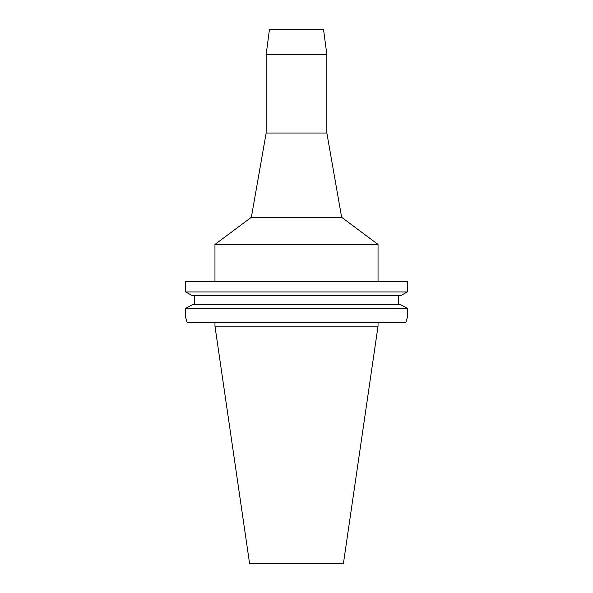 <?xml version="1.0" encoding="UTF-8"?>
<svg xmlns="http://www.w3.org/2000/svg" width="593" height="593" viewBox="0 0 593 593"><rect width="100%" height="100%" fill="white"/><g stroke="black" fill="none" stroke-linecap="round" stroke-linejoin="round"><path stroke-width="0.89" d="M214.962 326.15L378.037 326.15L343.443 563.35L249.557 563.35L214.962 326.15L214.962 322.651M187.188 322.651L185.661 317.514L187.188 322.651L405.812 322.651L407.339 317.514L405.812 322.651M407.339 281.675L185.661 281.675L185.661 291.941L407.339 291.941L400.594 295.692L407.339 291.941L407.339 281.675M185.661 317.514L185.661 308.404L407.339 308.404L400.594 304.654L407.339 308.404L407.339 317.514M398.681 295.692L398.681 304.654M192.406 295.692L185.661 291.941L192.406 295.692L400.594 295.692M194.319 304.654L194.319 295.692M185.661 308.404L192.406 304.654L185.661 308.404M400.594 304.654L192.406 304.654M266.153 54.549L269.43 29.65L323.57 29.65L326.847 54.549L266.153 54.549L266.153 133.017L326.847 133.017L341.635 217.283L378.037 244.435L214.962 244.435L214.962 281.675M341.635 217.283L251.365 217.283L214.962 244.435M378.037 322.651L378.037 326.15M378.037 244.435L378.037 281.675M266.153 133.017L251.365 217.283M326.847 54.549L326.847 133.017"/></g></svg>

